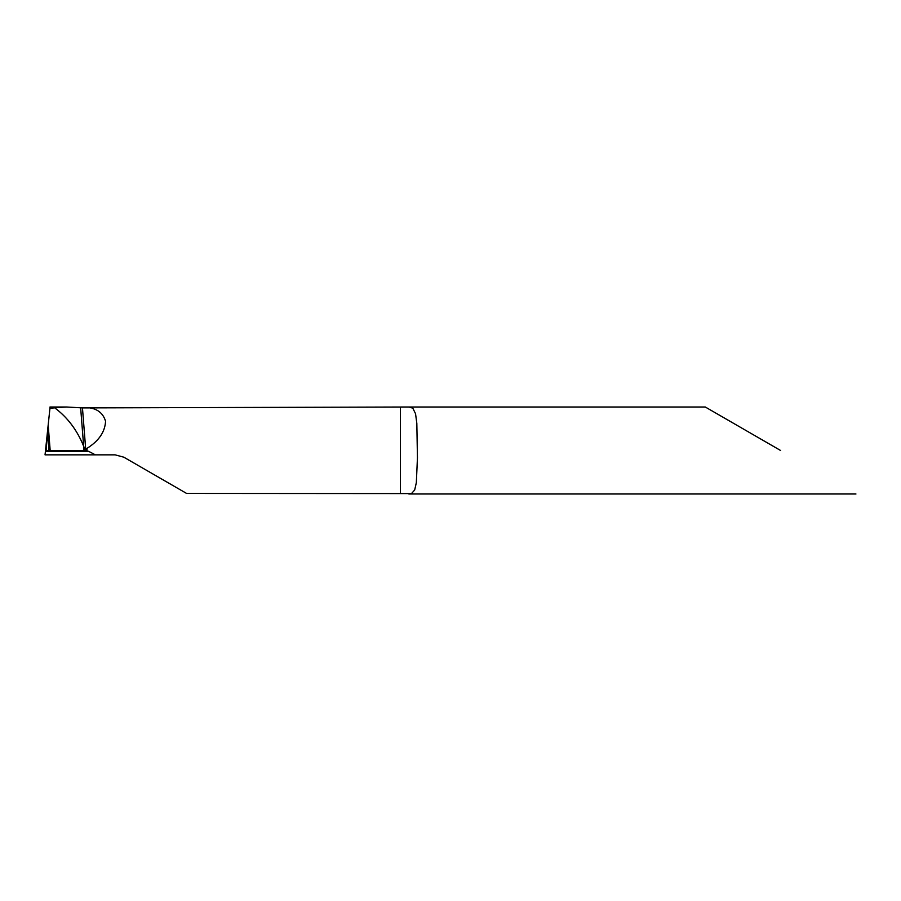 <?xml version="1.0" encoding="UTF-8"?>
<svg xmlns="http://www.w3.org/2000/svg" width="901" height="901" viewBox="0 0 901 901"><rect width="100%" height="100%" fill="white"/><g stroke="black" fill="none" stroke-linecap="round" stroke-linejoin="round"><path stroke-width="1.35" d="M123.797 457.179L115.103 454.847L123.797 457.179L186.597 493.433L411.475 493.579L414.685 489.986L416.341 482.654L417.445 457.798L416.825 423.369L415.541 413.705L412.816 408.209L409.11 407.004L82.453 407.905L66.595 407.004L54.567 407.736L50.084 407.004M780.615 450.5L705.28 407.004L780.615 450.5M85.133 450.106L83.68 446.299C77.126 430.104 67.417 417.253 54.567 407.736C67.429 417.253 77.126 430.104 83.68 446.299L85.133 450.106L86.98 448.383C98.817 440.972 105.012 431.917 105.563 421.251C103.052 412.872 96.914 408.311 87.138 407.567M46.368 442.301L45.512 450.5L46.154 450.5L47.494 431.568L45.422 451.311L88.602 451.311L85.133 450.5M88.602 451.311L95.337 454.847L45.05 454.847L45.422 451.311M115.103 454.847L95.337 454.847M46.154 450.5L48.992 450.5L46.154 450.5M48.181 425.092L50.174 450.5L48.992 450.5L47.494 431.568L50.051 407.275L54.567 407.736L49.904 408.649M50.174 450.5L84.007 450.5L85.73 449.554L82.453 407.905M86.98 448.383L86.98 450.737M80.651 407.883L84.007 450.5M400.427 407.567L400.427 493.433M705.28 407.004L408.851 407.004M66.989 407.004L49.972 407.004M855.95 493.996L408.851 493.996"/></g></svg>

